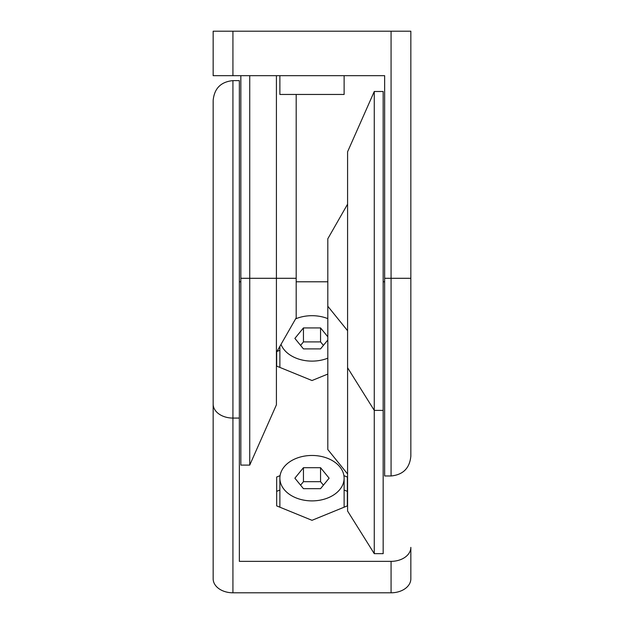 <?xml version="1.0" encoding="UTF-8"?>
<svg xmlns="http://www.w3.org/2000/svg" width="624" height="624" viewBox="0 0 624 624"><rect width="100%" height="100%" fill="white"/><g stroke="black" fill="none" stroke-linecap="round" stroke-linejoin="round"><path stroke-width="0.94" d="M296.189 94.458L296.189 317.834L276.416 352.427M279.88 75.676L279.88 94.458L344.12 94.458L344.12 75.676M384.649 278.296L384.649 475.972L391.069 475.972L391.069 278.296L384.649 278.296L384.649 75.676L213.158 75.676L213.158 31.2L391.069 31.2L391.069 278.296L410.842 278.296L410.842 31.2L391.069 31.2M276.416 75.676L276.416 404.812L249.733 465.098L249.733 278.296L296.189 278.296M249.733 75.676L249.733 278.296L240.833 278.296L240.833 75.676M249.733 465.098L240.833 465.098L240.833 278.296M410.842 278.296L410.842 456.206L410.842 278.296M347.584 278.296L347.584 151.78L374.267 91.494L374.267 410.389L347.584 367.754L347.584 278.296M347.584 473.99L327.811 449.53L327.811 238.758L347.584 204.165M344.12 478.179A32.12 22.714 180 0 1 312 500.893A32.12 22.714 180 0 1 279.88 478.179A32.12 22.714 180 0 1 312 455.465A32.12 22.714 180 0 1 344.12 478.179L344.12 505.791A32.12 22.714 180 0 1 344.058 507.226M295.589 318.872A32.12 22.714 180 0 1 312 315.689A32.12 22.714 180 0 1 327.811 318.63M327.811 358.176A32.12 22.714 180 0 1 312 361.117A32.12 22.714 180 0 1 281.011 344.386M239.351 418.072L239.351 80.621L232.931 80.621L232.931 418.072L239.351 418.072L239.351 561.35L391.069 561.35A19.765 13.978 0 0 0 410.842 547.373L410.842 578.822A19.765 13.978 0 0 1 391.069 592.8L232.931 592.8L232.931 418.072A19.765 13.978 180 0 1 213.158 404.095L213.158 578.822A19.765 13.978 0 0 0 232.931 592.8M374.267 91.494L383.167 91.494L383.167 553.66L374.267 553.66L347.584 511.033L347.584 367.754M343.918 475.644L347.334 477.032L347.334 505.885L312 520.315L276.666 505.885L276.666 477.032L280.082 475.644M327.811 374.072L312 380.531L276.666 366.109L276.666 351.991L276.666 366.109M384.649 281.791L383.167 281.791M327.811 281.791L296.189 281.791M240.833 281.791L239.351 281.791M374.267 553.66L374.267 410.389L383.167 410.389M347.334 505.885L347.334 491.361L344.12 490.051M279.88 490.051L276.666 491.361L276.666 505.885M279.88 350.275L276.97 351.46M213.158 152.498C213.158 110.643 213.158 61.097 213.158 152.498L213.158 404.095M279.942 507.226A32.12 22.714 180 0 1 279.88 505.791L279.88 478.179M279.942 367.442A32.12 22.714 180 0 1 279.88 366.007L279.88 346.375M320.557 467.696L329.121 478.179L320.557 488.662L303.443 488.662L294.879 478.179L303.443 467.696L320.557 467.696L320.557 481.673L303.443 481.673L303.443 467.696M327.811 340.002L320.557 348.886L303.443 348.886L294.879 338.403L303.443 327.92L320.557 327.92L327.811 336.804M323.411 485.168L320.557 481.673M303.443 481.673L300.589 485.168M323.411 345.392L320.557 341.897L320.557 327.92M320.557 341.897L303.443 341.897L303.443 327.92M303.443 341.897L300.589 345.392M232.931 75.676L232.931 31.2M391.069 561.35L391.069 592.8M347.584 330.712L327.811 306.251M391.069 475.972C403.073 474.802 409.664 468.211 410.842 456.206M232.931 80.621C220.927 81.791 214.336 88.382 213.158 100.386"/></g></svg>
